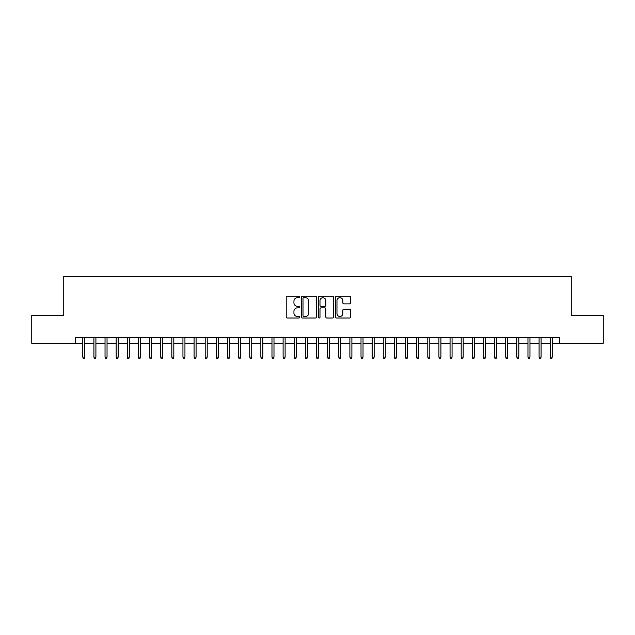 <?xml version="1.0" encoding="UTF-8"?>
<svg xmlns="http://www.w3.org/2000/svg" width="635" height="635" viewBox="0 0 635 635"><rect width="100%" height="100%" fill="white"/><g stroke="black" fill="none" stroke-linecap="round" stroke-linejoin="round"><path stroke-width="0.95" d="M299.696 296.934A0.762 0.762 0 0 0 298.926 296.172L287.322 296.172A1.095 1.095 0 0 0 286.226 297.259L286.226 316.928A1.095 1.095 0 0 0 287.322 318.016L298.926 318.016A0.762 0.762 0 0 0 299.696 317.254A0.762 0.762 0 0 0 298.926 316.492L297.426 316.492A3.493 3.493 0 0 1 293.934 312.991L293.934 311.356A3.493 3.493 0 0 1 297.426 307.856L298.926 307.856A0.762 0.762 0 0 0 299.696 307.094A0.762 0.762 0 0 0 298.926 306.332L297.426 306.332A3.493 3.493 0 0 1 293.934 302.831L293.934 301.196A3.493 3.493 0 0 1 297.426 297.696L298.926 297.696A0.762 0.762 0 0 0 299.696 296.934M349.425 303.871A1.095 1.095 0 0 0 350.52 302.776L350.52 297.259A1.095 1.095 0 0 0 349.425 296.172L336.534 296.172A1.095 1.095 0 0 0 335.447 297.259L335.447 316.928A1.095 1.095 0 0 0 336.534 318.016L349.425 318.016A1.095 1.095 0 0 0 350.52 316.928L350.52 310.261A1.095 1.095 0 0 0 349.425 309.166L343.908 309.166A1.095 1.095 0 0 0 342.821 310.261L342.821 313.563A2.921 2.921 0 0 1 339.892 316.492A2.921 2.921 0 0 1 336.971 313.563L336.971 300.625A2.921 2.921 0 0 1 339.892 297.696A2.921 2.921 0 0 1 342.821 300.625L342.821 302.776A1.095 1.095 0 0 0 343.908 303.871L349.425 303.871M75.43 343.265L31.75 343.265L31.75 315.444L63.746 315.444L63.746 276.487L571.254 276.487L571.254 315.444L603.25 315.444L603.25 343.265L559.57 343.265L559.57 337.701L75.43 337.701L75.43 343.265L82.78 343.265M316.548 297.259A1.095 1.095 0 0 0 315.452 296.172L302.562 296.172A1.095 1.095 0 0 0 301.466 297.259L301.466 316.928A1.095 1.095 0 0 0 302.562 318.016L315.452 318.016A1.095 1.095 0 0 0 316.548 316.928L316.548 297.259M319.548 296.172L332.438 296.172A1.095 1.095 0 0 1 333.534 297.259L333.534 316.928A1.095 1.095 0 0 1 332.438 318.016L326.922 318.016A1.095 1.095 0 0 1 325.826 316.928L325.826 308.951A1.095 1.095 0 0 0 324.739 307.856L321.08 307.856A1.095 1.095 0 0 0 319.984 308.951L319.984 317.254A0.762 0.762 0 0 1 319.222 318.016A0.762 0.762 0 0 1 318.452 317.254L318.452 297.259A1.095 1.095 0 0 1 319.548 296.172M84.78 343.265L93.909 343.265M95.909 343.265L105.037 343.265M107.037 343.265L116.165 343.265M118.173 343.265L127.294 343.265M129.302 343.265L138.43 343.265M140.43 343.265L149.558 343.265M151.559 343.265L160.687 343.265M162.687 343.265L171.815 343.265M173.815 343.265L182.943 343.265M184.944 343.265L194.072 343.265M196.08 343.265L205.2 343.265M207.208 343.265L216.337 343.265M218.337 343.265L227.465 343.265M229.465 343.265L238.593 343.265M240.594 343.265L249.722 343.265M251.722 343.265L260.85 343.265M262.85 343.265L271.978 343.265M273.987 343.265L283.107 343.265M285.115 343.265L294.243 343.265M296.243 343.265L305.372 343.265M307.372 343.265L316.5 343.265M318.5 343.265L327.628 343.265M329.628 343.265L338.757 343.265M340.757 343.265L349.885 343.265M351.893 343.265L361.013 343.265M363.022 343.265L372.15 343.265M374.15 343.265L383.278 343.265M385.278 343.265L394.406 343.265M396.407 343.265L405.535 343.265M407.535 343.265L416.663 343.265M418.663 343.265L427.792 343.265M429.8 343.265L438.92 343.265M440.928 343.265L450.056 343.265M452.056 343.265L461.185 343.265M463.185 343.265L472.313 343.265M474.313 343.265L483.441 343.265M485.442 343.265L494.57 343.265M496.57 343.265L505.698 343.265M507.706 343.265L516.827 343.265M518.835 343.265L527.963 343.265M529.963 343.265L539.091 343.265M541.091 343.265L550.22 343.265M552.22 343.265L559.57 343.265M303.76 297.696A0.762 0.762 0 0 0 302.998 298.466L302.998 315.722A0.762 0.762 0 0 0 303.76 316.492L305.348 316.492A3.493 3.493 0 0 0 308.84 312.991L308.84 301.196A3.493 3.493 0 0 0 305.348 297.696L303.76 297.696M325.826 300.673A2.921 2.921 0 0 0 322.905 297.751A2.921 2.921 0 0 0 319.984 300.673L319.984 305.237A1.095 1.095 0 0 0 321.08 306.332L324.739 306.332A1.095 1.095 0 0 0 325.826 305.237L325.826 300.673M82.78 357.068L83.225 358.513L84.336 358.513L84.78 357.068L82.78 357.068L82.78 337.701M84.78 357.068L84.78 337.701M93.909 357.068L94.353 358.513L95.464 358.513L95.909 357.068L93.909 357.068L93.909 337.701M95.909 357.068L95.909 337.701M105.037 357.068L105.481 358.513L106.593 358.513L107.037 357.068L105.037 357.068L105.037 337.701M107.037 357.068L107.037 337.701M116.165 357.068L116.61 358.513L117.729 358.513L118.173 357.068L116.165 357.068L116.165 337.701M118.173 357.068L118.173 337.701M127.294 357.068L127.738 358.513L128.857 358.513L129.302 357.068L127.294 357.068L127.294 337.701M129.302 357.068L129.302 337.701M138.43 357.068L138.875 358.513L139.986 358.513L140.43 357.068L138.43 357.068L138.43 337.701M140.43 357.068L140.43 337.701M149.558 357.068L150.003 358.513L151.114 358.513L151.559 357.068L149.558 357.068L149.558 337.701M151.559 357.068L151.559 337.701M160.687 357.068L161.131 358.513L162.243 358.513L162.687 357.068L160.687 357.068L160.687 337.701M162.687 357.068L162.687 337.701M171.815 357.068L172.26 358.513L173.371 358.513L173.815 357.068L171.815 357.068L171.815 337.701M173.815 357.068L173.815 337.701M182.943 357.068L183.388 358.513L184.499 358.513L184.944 357.068L182.943 357.068L182.943 337.701M184.944 357.068L184.944 337.701M194.072 357.068L194.516 358.513L195.636 358.513L196.08 357.068L194.072 357.068L194.072 337.701M196.08 357.068L196.08 337.701M205.2 357.068L205.645 358.513L206.764 358.513L207.208 357.068L205.2 357.068L205.2 337.701M207.208 357.068L207.208 337.701M216.337 357.068L216.781 358.513L217.892 358.513L218.337 357.068L216.337 357.068L216.337 337.701M218.337 357.068L218.337 337.701M227.465 357.068L227.909 358.513L229.021 358.513L229.465 357.068L227.465 357.068L227.465 337.701M229.465 357.068L229.465 337.701M238.593 357.068L239.038 358.513L240.149 358.513L240.594 357.068L238.593 357.068L238.593 337.701M240.594 357.068L240.594 337.701M249.722 357.068L250.166 358.513L251.277 358.513L251.722 357.068L249.722 357.068L249.722 337.701M251.722 357.068L251.722 337.701M260.85 357.068L261.295 358.513L262.406 358.513L262.85 357.068L260.85 357.068L260.85 337.701M262.85 357.068L262.85 337.701M271.978 357.068L272.423 358.513L273.542 358.513L273.987 357.068L271.978 357.068L271.978 337.701M273.987 357.068L273.987 337.701M283.107 357.068L283.551 358.513L284.67 358.513L285.115 357.068L283.107 357.068L283.107 337.701M285.115 357.068L285.115 337.701M294.243 357.068L294.688 358.513L295.799 358.513L296.243 357.068L294.243 357.068L294.243 337.701M296.243 357.068L296.243 337.701M305.372 357.068L305.816 358.513L306.927 358.513L307.372 357.068L305.372 357.068L305.372 337.701M307.372 357.068L307.372 337.701M316.5 357.068L316.944 358.513L318.056 358.513L318.5 357.068L316.5 357.068L316.5 337.701M318.5 357.068L318.5 337.701M327.628 357.068L328.073 358.513L329.184 358.513L329.628 357.068L327.628 357.068L327.628 337.701M329.628 357.068L329.628 337.701M338.757 357.068L339.201 358.513L340.312 358.513L340.757 357.068L338.757 357.068L338.757 337.701M340.757 357.068L340.757 337.701M349.885 357.068L350.329 358.513L351.449 358.513L351.893 357.068L349.885 357.068L349.885 337.701M351.893 357.068L351.893 337.701M361.013 357.068L361.458 358.513L362.577 358.513L363.022 357.068L361.013 357.068L361.013 337.701M363.022 357.068L363.022 337.701M372.15 357.068L372.594 358.513L373.705 358.513L374.15 357.068L372.15 357.068L372.15 337.701M374.15 357.068L374.15 337.701M383.278 357.068L383.723 358.513L384.834 358.513L385.278 357.068L383.278 357.068L383.278 337.701M385.278 357.068L385.278 337.701M394.406 357.068L394.851 358.513L395.962 358.513L396.407 357.068L394.406 357.068L394.406 337.701M396.407 357.068L396.407 337.701M405.535 357.068L405.979 358.513L407.091 358.513L407.535 357.068L405.535 357.068L405.535 337.701M407.535 357.068L407.535 337.701M416.663 357.068L417.108 358.513L418.219 358.513L418.663 357.068L416.663 357.068L416.663 337.701M418.663 357.068L418.663 337.701M427.792 357.068L428.236 358.513L429.355 358.513L429.8 357.068L427.792 357.068L427.792 337.701M429.8 357.068L429.8 337.701M438.92 357.068L439.364 358.513L440.484 358.513L440.928 357.068L438.92 357.068L438.92 337.701M440.928 357.068L440.928 337.701M450.056 357.068L450.501 358.513L451.612 358.513L452.056 357.068L450.056 357.068L450.056 337.701M452.056 357.068L452.056 337.701M461.185 357.068L461.629 358.513L462.74 358.513L463.185 357.068L461.185 357.068L461.185 337.701M463.185 357.068L463.185 337.701M472.313 357.068L472.757 358.513L473.869 358.513L474.313 357.068L472.313 357.068L472.313 337.701M474.313 357.068L474.313 337.701M483.441 357.068L483.886 358.513L484.997 358.513L485.442 357.068L483.441 357.068L483.441 337.701M485.442 357.068L485.442 337.701M494.57 357.068L495.014 358.513L496.125 358.513L496.57 357.068L494.57 357.068L494.57 337.701M496.57 357.068L496.57 337.701M505.698 357.068L506.143 358.513L507.262 358.513L507.706 357.068L505.698 357.068L505.698 337.701M507.706 357.068L507.706 337.701M516.827 357.068L517.271 358.513L518.39 358.513L518.835 357.068L516.827 357.068L516.827 337.701M518.835 357.068L518.835 337.701M527.963 357.068L528.407 358.513L529.519 358.513L529.963 357.068L527.963 357.068L527.963 337.701M529.963 357.068L529.963 337.701M539.091 357.068L539.536 358.513L540.647 358.513L541.091 357.068L539.091 357.068L539.091 337.701M541.091 357.068L541.091 337.701M550.22 357.068L550.664 358.513L551.775 358.513L552.22 357.068L550.22 357.068L550.22 337.701M552.22 357.068L552.22 337.701"/></g></svg>
